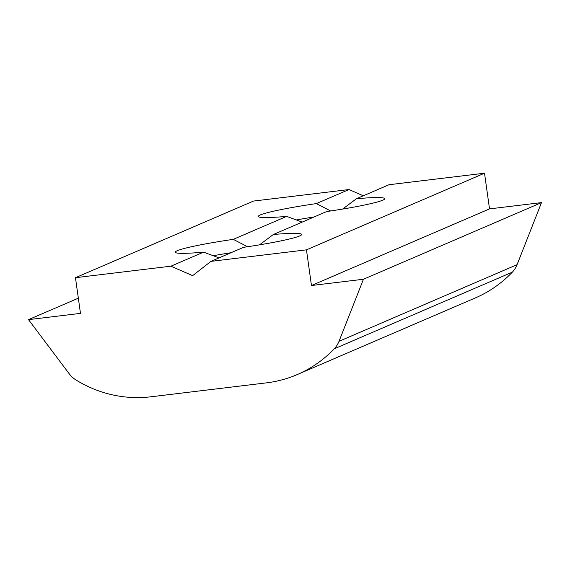 <?xml version="1.0" encoding="UTF-8"?>
<svg xmlns="http://www.w3.org/2000/svg" width="570" height="570" viewBox="0 0 570 570"><rect width="100%" height="100%" fill="white"/><g stroke="black" fill="none" stroke-linecap="round" stroke-linejoin="round"><path stroke-width="0.85" d="M296.222 219.977A51.777 3.791 172 0 1 314.106 216.97M302.15 222.108L286.66 216.379A63.819 4.674 172 0 1 258.552 216.771A63.819 4.674 172 0 1 316.393 203.583L330.614 210.971M356.4 198.759A63.819 4.674 172 0 1 384.607 199.051A63.819 4.674 172 0 1 326.674 211.556L273.308 234.527A63.819 4.674 172 0 1 301.516 234.819A63.819 4.674 172 0 1 243.575 247.323L210.964 261.359L306.453 249.845L484.514 173.209L389.018 184.723L356.4 198.759L342.62 209.076M259.528 244.836L273.308 234.527M219.058 257.875L203.568 252.147A63.819 4.674 172 0 1 175.46 252.531A63.819 4.674 172 0 1 233.301 239.35L286.66 216.379M233.301 239.35L247.522 246.739M78.339 298.188L28.5 319.642L69.262 373.842A24.082 23.199 -113.3 0 0 75.945 379.955A120.413 116.002 -113.3 0 0 150.922 396.791L266.418 382.869A120.413 116.002 -113.3 0 0 297.312 374.547A120.413 116.002 -113.3 0 0 334.248 348.804A24.082 23.199 -113.3 0 0 339.015 341.316L517.076 264.672L541.5 202.614L489.523 208.884L484.514 173.209M213.13 255.745A51.777 3.791 172 0 1 231.007 252.731M28.5 319.642L80.477 313.379L75.461 277.697L170.95 266.183L192.624 275.666L210.964 261.359M170.95 266.183L203.568 252.147M297.312 374.547L475.373 297.911A120.413 116.002 -113.3 0 0 512.309 272.168A24.082 23.199 -113.3 0 0 517.076 264.672M306.453 249.845L311.469 285.52L489.523 208.884M363.297 195.795L349.011 189.546L253.522 201.06L75.461 277.697M316.393 203.583L349.011 189.546M311.469 285.52L363.439 279.257L541.5 202.614M363.439 279.257L339.015 341.316M334.248 348.804L512.309 272.168"/></g></svg>
